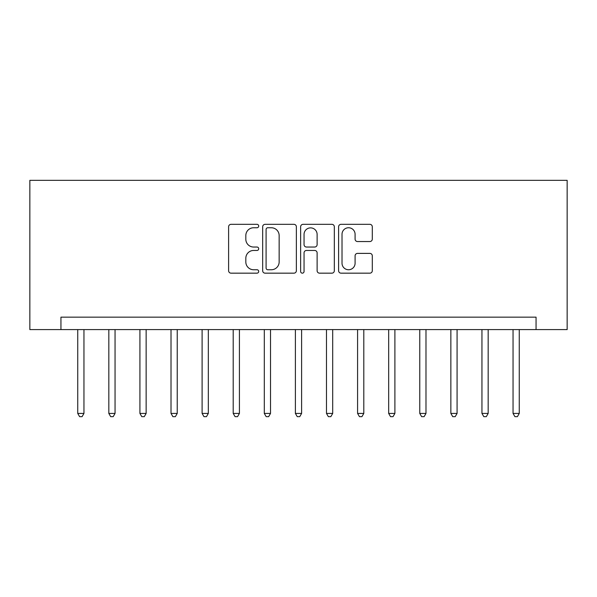 <?xml version="1.0" encoding="UTF-8"?>
<svg xmlns="http://www.w3.org/2000/svg" width="597" height="597" viewBox="0 0 597 597"><rect width="100%" height="100%" fill="white"/><g stroke="black" fill="none" stroke-linecap="round" stroke-linejoin="round"><path stroke-width="0.9" d="M258.702 226.039A1.709 1.709 0 0 0 256.994 224.33L231.046 224.33A2.44 2.44 0 0 0 228.606 226.778L228.606 270.725A2.44 2.44 0 0 0 231.046 273.165L256.994 273.165A1.709 1.709 0 0 0 258.702 271.456A1.709 1.709 0 0 0 256.994 269.747L253.635 269.747A7.813 7.813 0 0 1 245.822 261.934L245.822 258.27A7.813 7.813 0 0 1 253.635 250.456L256.994 250.456A1.709 1.709 0 0 0 258.702 248.748A1.709 1.709 0 0 0 256.994 247.039L253.635 247.039A7.813 7.813 0 0 1 245.822 239.225L245.822 235.569A7.813 7.813 0 0 1 253.635 227.755L256.994 227.755A1.709 1.709 0 0 0 258.702 226.039M369.856 241.546A2.44 2.44 0 0 0 372.297 239.106L372.297 226.778A2.44 2.44 0 0 0 369.856 224.33L341.044 224.33A2.44 2.44 0 0 0 338.603 226.778L338.603 270.725A2.44 2.44 0 0 0 341.044 273.165L369.856 273.165A2.44 2.44 0 0 0 372.297 270.725L372.297 255.829A2.44 2.44 0 0 0 369.856 253.389L357.528 253.389A2.44 2.44 0 0 0 355.088 255.829L355.088 263.217A6.53 6.53 0 0 1 348.551 269.747A6.53 6.53 0 0 1 342.021 263.217L342.021 234.285A6.53 6.53 0 0 1 348.551 227.755A6.53 6.53 0 0 1 355.088 234.285L355.088 239.106A2.44 2.44 0 0 0 357.528 241.546L369.856 241.546M536.054 329.596L567.15 329.596L567.15 180.346L29.85 180.346L29.85 329.596L536.054 329.596L536.054 317.156L60.946 317.156L60.946 329.596M296.366 226.778A2.44 2.44 0 0 0 293.925 224.33L265.113 224.33A2.44 2.44 0 0 0 262.673 226.778L262.673 270.725A2.44 2.44 0 0 0 265.113 273.165L293.925 273.165A2.44 2.44 0 0 0 296.366 270.725L296.366 226.778M303.075 224.33L331.887 224.33A2.44 2.44 0 0 1 334.327 226.778L334.327 270.725A2.44 2.44 0 0 1 331.887 273.165L319.559 273.165A2.44 2.44 0 0 1 317.119 270.725L317.119 252.904A2.44 2.44 0 0 0 314.679 250.456L306.5 250.456A2.44 2.44 0 0 0 304.052 252.904L304.052 271.456A1.709 1.709 0 0 1 302.343 273.165A1.709 1.709 0 0 1 300.634 271.456L300.634 226.778A2.44 2.44 0 0 1 303.075 224.33M267.799 227.755A1.709 1.709 0 0 0 266.09 229.464L266.09 268.038A1.709 1.709 0 0 0 267.799 269.747L271.337 269.747A7.813 7.813 0 0 0 279.15 261.934L279.15 235.569A7.813 7.813 0 0 0 271.337 227.755L267.799 227.755M317.119 234.405A6.53 6.53 0 0 0 310.589 227.875A6.53 6.53 0 0 0 304.052 234.405L304.052 244.598A2.44 2.44 0 0 0 306.5 247.039L314.679 247.039A2.44 2.44 0 0 0 317.119 244.598L317.119 234.405M77.737 329.596L77.737 413.422L83.953 413.422L83.953 329.596M83.953 413.422L82.087 416.654L79.602 416.654L77.737 413.422M108.826 329.596L108.826 413.422L115.049 413.422L115.049 329.596M115.049 413.422L113.184 416.654L110.691 416.654L108.826 413.422M139.922 329.596L139.922 413.422L146.138 413.422L146.138 329.596M146.138 413.422L144.273 416.654L141.787 416.654L139.922 413.422M171.018 329.596L171.018 413.422L177.234 413.422L177.234 329.596M177.234 413.422L175.369 416.654L172.884 416.654L171.018 413.422M202.107 329.596L202.107 413.422L208.331 413.422L208.331 329.596M208.331 413.422L206.465 416.654L203.973 416.654L202.107 413.422M233.203 329.596L233.203 413.422L239.419 413.422L239.419 329.596M239.419 413.422L237.554 416.654L235.069 416.654L233.203 413.422M264.299 329.596L264.299 413.422L270.516 413.422L270.516 329.596M270.516 413.422L268.65 416.654L266.165 416.654L264.299 413.422M295.388 329.596L295.388 413.422L301.612 413.422L301.612 329.596M301.612 413.422L299.746 416.654L297.254 416.654L295.388 413.422M326.484 329.596L326.484 413.422L332.701 413.422L332.701 329.596M332.701 413.422L330.835 416.654L328.35 416.654L326.484 413.422M357.581 329.596L357.581 413.422L363.797 413.422L363.797 329.596M363.797 413.422L361.931 416.654L359.446 416.654L357.581 413.422M388.669 329.596L388.669 413.422L394.893 413.422L394.893 329.596M394.893 413.422L393.027 416.654L390.535 416.654L388.669 413.422M419.766 329.596L419.766 413.422L425.982 413.422L425.982 329.596M425.982 413.422L424.116 416.654L421.631 416.654L419.766 413.422M450.862 329.596L450.862 413.422L457.078 413.422L457.078 329.596M457.078 413.422L455.212 416.654L452.727 416.654L450.862 413.422M481.951 329.596L481.951 413.422L488.174 413.422L488.174 329.596M488.174 413.422L486.309 416.654L483.816 416.654L481.951 413.422M513.047 329.596L513.047 413.422L519.263 413.422L519.263 329.596M519.263 413.422L517.398 416.654L514.913 416.654L513.047 413.422"/></g></svg>

